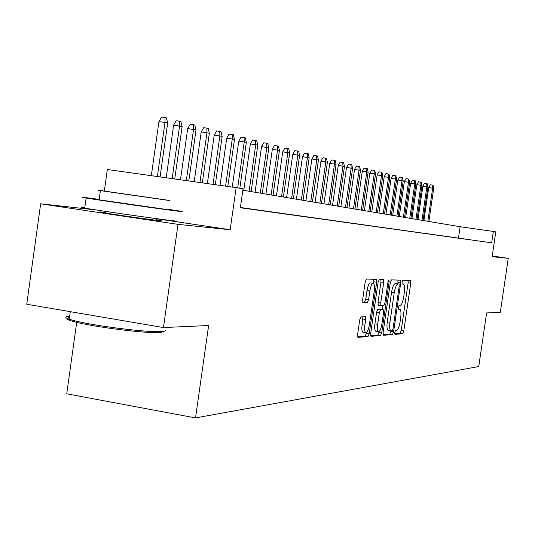 <?xml version="1.0" encoding="UTF-8"?>
<svg xmlns="http://www.w3.org/2000/svg" width="535" height="535" viewBox="0 0 535 535"><rect width="100%" height="100%" fill="white"/><g stroke="black" fill="none" stroke-linecap="round" stroke-linejoin="round"><path stroke-width="0.8" d="M394.696 332.516L394.944 334.368L402.688 333.733L403.785 331.018L410.746 283.182L410.499 280.514L402.808 280.246L402.019 282.126L402.2 284.025L403.497 284.118C404.634 285.061 404.908 287.93 404.32 292.725L403.731 296.758C402.842 301.967 401.645 304.85 400.153 305.405L399.15 305.425L398.354 307.331L398.535 309.197L399.899 309.25C401.009 310.2 401.27 313.022 400.688 317.716L400.1 321.742C399.21 326.959 398.007 329.881 396.509 330.51L395.492 330.583L394.696 332.516M105.676 212.482L102.894 212.161C99.089 211.753 98.754 211.84 101.897 212.428C110.364 214.033 149.853 219.658 159.323 220.601C162.593 220.942 162.854 220.848 160.119 220.333L156.394 219.691M361.011 316.834L359.734 319.79L357.601 334.529L357.902 337.344L368 336.568L369.237 333.646L376.673 282.259L376.366 279.397L366.475 279.049L365.204 281.952L362.63 299.781L362.944 302.663L367.324 302.629L368.582 299.727L369.845 290.993C370.762 285.884 371.959 283.343 373.43 283.383C374.5 284.259 374.774 286.807 374.259 291.033L369.351 324.946C368.401 330.189 367.177 332.763 365.666 332.676C364.649 331.787 364.395 329.292 364.897 325.206L365.719 319.502L365.418 316.68L361.011 316.834M163.449 327.554L26.75 304.248L40.66 203.802L178.008 224.359L163.449 327.554L208.63 325.507L195.522 417.915L478.731 366.549L486.609 312.935L500.312 312.313L508.25 258.351L492.146 256.693L495.791 231.862L493.344 231.441L491.672 242.81L240.362 207.747L243.05 188.815L236.149 187.638L107.348 169.495L104.338 191.055M178.008 224.359L230.17 229.729L236.149 187.638M383.093 332.596L383.468 335.305L392.469 334.569L393.606 331.794L400.708 282.908L400.441 280.179L391.506 279.872L390.343 282.627L383.093 332.596M370.648 335.666L377.81 335.091L380.539 335.545L371.083 336.314M380.907 279.524L380.967 282.025L383.722 282.447L383.428 279.624L379.315 279.471L378.091 282.299L370.675 333.539L370.949 336.288M383.722 282.447L380.746 303.004L381.027 305.779L383.769 305.746L384.953 302.937L388.029 281.724L388.912 279.798L389.112 281.758L381.729 332.696L380.539 335.545M508.25 258.351L492.247 256.004M470.098 239.72L464.5 238.911L470.098 239.72M464.741 238.971L459.07 238.149L464.741 238.971M459.231 238.202L453.493 237.373L459.231 238.202M453.573 237.413L447.762 236.57L453.573 237.413M447.755 236.597L441.87 235.748L447.755 236.597M441.776 235.761L435.811 234.898L441.776 235.761M435.624 234.905L429.578 234.029L435.624 234.905M429.291 234.016L423.165 233.133L429.291 234.016M422.77 233.106L416.564 232.21L422.77 233.106M416.056 232.17L409.763 231.26L416.056 232.17M409.135 231.2L402.755 230.277L409.135 231.2M401.999 230.204L395.532 229.268L401.999 230.204M394.636 229.174L388.076 228.231L394.636 229.174M387.046 228.117L380.392 227.154L387.046 228.117M379.201 227.021L372.447 226.044L379.201 227.021M371.103 225.89L364.248 224.894L371.103 225.89M362.73 224.72L355.775 223.71L362.73 224.72M354.076 223.51L347.008 222.486L354.076 223.51M345.115 222.259L337.939 221.222L345.115 222.259M335.84 220.962L328.55 219.905L335.84 220.962M326.236 219.617L318.827 218.547L326.236 219.617M316.272 218.226L308.748 217.136L316.272 218.226M305.94 216.782L298.289 215.679L305.94 216.782M295.22 215.284L287.435 214.16L295.22 215.284M284.078 213.726L276.16 212.582L284.078 213.726M272.496 212.107L264.444 210.944L272.496 212.107M260.445 210.429L252.252 209.245L260.445 210.429M247.906 208.677L255.489 209.733L247.906 208.677M240.382 207.627L242.736 207.954L240.382 207.613M491.672 242.81L240.396 207.5M76.706 322.344L66.741 393.813L195.522 417.915M95.959 209.921L40.66 203.802M493.344 231.441L460.127 226.72L242.857 190.206M458.475 238.015L460.127 226.72M230.17 229.729L156.528 218.741M394.643 333.74L400.073 333.305L401.176 330.597L408.125 282.774L408.098 280.42M397.853 283.777L398 280.086M383.06 334.669L389.801 334.128L391.011 330.904M392.195 330.824L392.998 328.885L399.244 285.877L399.056 283.971L397.926 283.931C396.402 284.419 395.178 287.335 394.262 292.658L389.955 322.304C389.373 327.012 389.64 329.854 390.751 330.831L392.195 330.824M396.361 283.55L399.003 283.958M388.504 330.463L388.076 330.389C386.959 329.413 386.685 326.577 387.266 321.869L391.566 292.237C392.489 286.914 393.713 284.005 395.245 283.517L396.328 283.543M380.967 282.025L377.991 302.569L378.419 305.365M382.846 305.766L382.298 309.518M379.108 331.526L379.001 332.248L381.729 332.696M377.656 324.317C377.162 328.329 377.402 330.757 378.372 331.613C379.803 331.673 380.973 329.159 381.89 324.07L383.582 312.427L383.2 309.658L380.559 309.738L379.355 312.574L377.656 324.317L374.901 323.869C374.413 327.875 374.654 330.309 375.63 331.165L376.018 331.225M380.545 309.237L383.2 309.658M374.901 323.869L376.607 312.132L377.81 309.297L380.465 309.223M377.81 335.091L379.001 332.248M363.292 332.282L362.864 332.215C361.841 331.325 361.58 328.831 362.081 324.745L362.904 316.753M373.076 283.323L370.621 282.941C369.143 282.908 367.946 285.443 367.023 290.552L369.845 290.993M362.656 302.201L364.502 302.181L365.766 299.286L367.023 290.552M373.637 283.523L373.818 279.29M357.581 336.716L365.204 336.107L366.549 332.529M428.709 187.564L430.247 184.782L432.447 185.083L433.022 185.23L433.698 188.353L428.709 187.564L423.894 220.627M432.447 185.083L432.668 188.106L427.839 221.289M433.698 188.353L428.876 221.463M164.105 331.305L160.025 332.609C146.871 333.653 93.959 327.032 74.913 321.896C66.547 319.683 64.728 318.285 69.45 317.696M69.65 316.245C64.715 316.586 64.575 317.576 69.236 319.221L74.057 320.612C93.565 325.855 147.847 332.656 161.289 331.6C164.994 331.399 166.278 330.851 165.128 329.955M99.176 199.374L87.773 197.883C81.414 197.094 80.865 197.134 86.122 198.017C99.978 200.358 163.723 209.473 178.269 211.198C183.244 211.8 183.625 211.74 179.412 211.031L166.305 208.978M166.278 209.185C169.408 209.713 169.113 209.753 165.402 209.305L99.115 199.816C95.765 199.254 95.772 199.18 99.142 199.582M166.693 200.137C170.398 200.638 170.685 200.645 167.549 200.164L101.51 190.667C97.089 190.065 96.715 190.045 100.399 190.607L166.693 200.137M112.979 192.333L155.565 198.452L112.979 192.333M84.797 207.52C79.969 207.018 79.942 207.199 84.724 208.068C98.54 210.636 162.279 219.704 176.864 221.182M422.857 186.133L424.422 183.318L426.649 183.619L427.231 183.766L427.926 186.936L422.857 186.133L417.989 219.638M426.649 183.619L426.87 186.675L421.975 220.306M427.926 186.936L423.045 220.487M416.852 184.662L418.437 181.806L420.691 182.114L421.292 182.268L421.995 185.478L416.852 184.662L411.917 218.614M420.691 182.114L420.911 185.21L415.956 219.297M421.995 185.478L417.053 219.477M410.679 183.151L412.291 180.262L414.571 180.569L415.193 180.723L415.902 183.98L410.679 183.151L405.684 217.571M414.571 180.569L414.792 183.706L409.777 218.253M415.902 183.98L410.9 218.447M404.34 181.599L405.971 178.67L408.285 178.978L408.921 179.138L409.649 182.442L404.34 181.599L399.277 216.494M408.285 178.978L408.499 182.161L403.417 217.19M409.649 182.442L404.574 217.384M397.819 180.007L399.478 177.031L401.818 177.346L402.474 177.513L403.216 180.863L397.819 180.007L392.69 215.384M401.818 177.346L402.039 180.576L396.89 216.093M403.216 180.863L398.073 216.294M391.118 178.362L392.804 175.353L395.171 175.667L395.846 175.841L396.595 179.238L391.118 178.362L385.922 214.247M395.171 175.667L395.385 178.937L390.169 214.963M396.595 179.238L391.393 215.17M384.224 176.677L385.929 173.621L388.336 173.942L389.025 174.116L389.794 177.566L384.224 176.677L378.954 213.077M388.336 173.942L388.544 177.259L383.261 213.799M389.794 177.566L384.518 214.013M377.121 174.938L378.86 171.835L381.294 172.163L382.01 172.344L382.786 175.841L377.121 174.938L371.785 211.873M381.294 172.163L381.508 175.527L376.145 212.602M382.786 175.841L377.442 212.823M369.812 173.146L371.578 170.003L374.045 170.331L374.781 170.518L375.577 174.069L369.812 173.146L364.402 210.629M374.045 170.331L374.259 173.748L368.822 211.372M375.577 174.069L370.153 211.599M362.289 171.307L364.081 168.117L366.582 168.451L367.338 168.639L368.147 172.243L362.289 171.307L356.798 209.352M366.582 168.451L366.789 171.909L361.279 210.108M368.147 172.243L362.65 210.335M354.524 169.408L356.35 166.164L358.891 166.505L359.667 166.699L360.496 170.364L354.524 169.408L348.96 208.035M358.891 166.505L359.092 170.016L353.501 208.804M360.496 170.364L354.919 209.038M346.526 167.448L348.385 164.158L350.953 164.499L351.762 164.706L352.605 168.425L346.526 167.448L340.882 206.677M350.953 164.499L351.154 168.07L345.483 207.453M352.605 168.425L346.947 207.7M338.274 165.429L340.166 162.085L342.774 162.433L343.604 162.647L344.466 166.425L338.274 165.429L332.549 205.279M342.774 162.433L342.968 166.057L337.217 206.062M344.466 166.425L338.722 206.316M329.761 163.342L331.687 159.952L334.328 160.299L335.184 160.52L336.067 164.359L329.761 163.342L323.942 203.835M334.328 160.299L334.522 163.977L328.684 204.631M336.067 164.359L330.235 204.892M320.967 161.189L322.926 157.745L325.608 158.099L326.49 158.327L327.393 162.225L320.967 161.189L315.061 202.344M325.608 158.099L325.802 161.837L319.87 203.146M327.393 162.225L321.475 203.42M311.885 158.969L313.878 155.464L316.6 155.825L317.516 156.053L318.432 160.025L311.885 158.969L305.886 200.799M316.6 155.825L316.787 159.624L310.768 201.621M318.432 160.025L312.427 201.896M302.496 156.668L304.522 153.11L307.291 153.471L308.234 153.712L309.17 157.751L302.496 156.668L296.403 199.207M307.291 153.471L307.471 157.33L301.352 200.036M309.17 157.751L303.071 200.324M292.785 154.294L294.852 150.669L297.661 151.044L298.637 151.285L299.593 155.397L292.785 154.294L286.599 197.555M297.661 151.044L297.834 154.963L291.622 198.405M299.593 155.397L293.401 198.699M282.734 151.833L284.841 148.148L287.69 148.523L288.706 148.777L289.682 152.963L282.734 151.833L276.448 195.85M287.69 148.523L287.863 152.515L281.55 196.713M289.682 152.963L283.389 197.02M272.328 149.285L274.482 145.533L277.371 145.915L278.421 146.182L279.424 150.442L272.328 149.285L265.942 194.085M277.371 145.915L277.538 149.974L271.125 194.961M279.424 150.442L273.031 195.275M261.548 146.643L263.742 142.832L266.684 143.219L267.767 143.494L268.797 147.827L261.548 146.643L255.055 192.259M266.684 143.219L266.845 147.346L260.318 193.142M268.797 147.827L262.29 193.476M250.373 143.908L252.614 140.03L255.596 140.417L256.726 140.705L257.776 145.119L250.373 143.908L243.766 190.36M255.596 140.417L255.75 144.617L249.116 191.262M257.776 145.119L251.162 191.604M238.777 141.073L241.064 137.114L244.1 137.515L245.271 137.809L246.347 142.31L238.777 141.073L232.243 187.089M244.1 137.515L244.248 141.795L237.694 187.905M246.347 142.31L239.82 188.266M226.74 138.124L229.074 134.098L232.163 134.499L233.374 134.807L234.484 139.394L226.74 138.124L220.046 185.371M232.163 134.499L232.297 138.859L225.589 186.153M234.484 139.394L227.803 186.468M214.234 135.061L216.621 130.955L219.758 131.369L221.022 131.684L222.159 136.365L214.234 135.061L207.366 183.585M219.758 131.369L219.885 135.803L213.01 184.381M222.159 136.365L215.311 184.709M201.234 131.884L203.674 127.698L206.864 128.112L208.182 128.44L209.345 133.215L201.234 131.884L194.192 181.733M206.864 128.112L206.985 132.633L199.929 182.542M209.345 133.215L202.324 182.876M187.705 128.567L190.199 124.301L193.449 124.722L194.814 125.07L196.017 129.938L187.705 128.567L180.482 179.8M193.449 124.722L193.556 129.336L186.32 180.623M196.017 129.938L188.815 180.97M173.621 125.123L176.175 120.77L179.479 121.198L180.904 121.552L182.134 126.527L173.621 125.123L166.211 177.787M179.479 121.198L179.579 125.899L172.15 178.623M182.134 126.527L174.744 178.991M158.942 121.532L161.557 117.085L164.92 117.519L166.405 117.894L167.676 122.97L158.942 121.532L151.331 175.694M164.92 117.519L165.007 122.314L157.384 176.543M167.676 122.97L160.085 176.924M398.381 308.989L399.605 309.183M402.073 283.878L403.256 284.065M408.125 282.774L410.746 283.182M401.176 330.597L403.785 331.018M400.073 333.305L402.688 333.733M398.04 282.493L400.708 282.908M390.945 331.359L393.606 331.794M389.801 334.128L392.469 334.569M395.245 283.517L397.926 283.931M391.566 292.237L394.262 292.658M387.266 321.869L389.955 322.304M377.991 302.569L380.746 303.004M378.379 305.365L381.054 305.786M388.049 281.591L389.112 281.758M377.81 309.297L380.559 309.738M376.607 312.132L379.355 312.574M362.904 319.047L365.719 319.502M362.081 324.745L364.897 325.206M365.766 299.286L368.582 299.727M364.502 302.181L367.324 302.629M373.885 281.825L376.673 282.259M366.448 333.185L369.237 333.646M365.204 336.107L368 336.568M160.119 220.333L160.072 220.674M388.076 330.389L390.751 330.831M378.278 305.338L381.027 305.779M375.63 331.165L378.372 331.613M362.864 332.215L365.666 332.676M105.823 211.432L105.596 213.064M70.292 311.671L69.236 319.221M99.115 199.816L100.399 190.607M86.122 198.017L84.724 208.068M74.913 321.896L74.057 320.612"/></g></svg>
